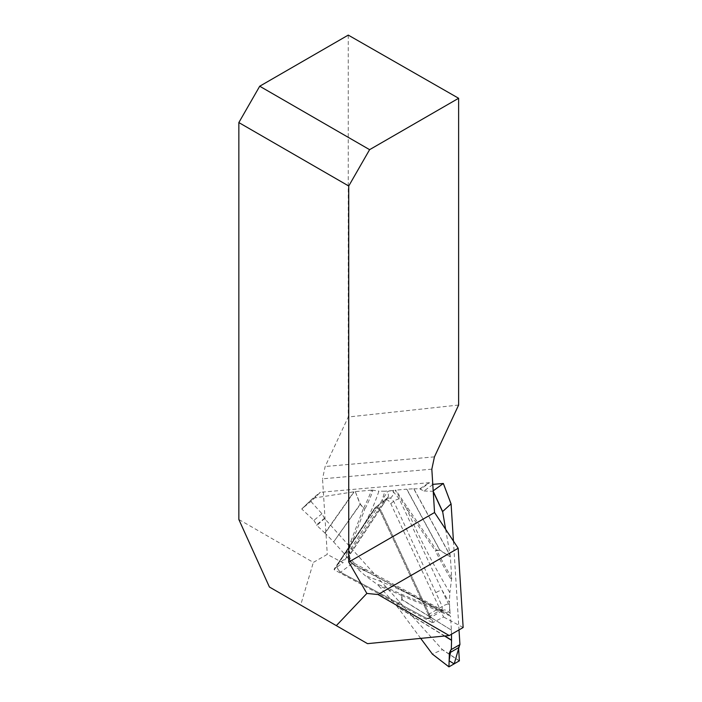 <?xml version="1.0" encoding="UTF-8"?>
<svg xmlns="http://www.w3.org/2000/svg" width="702" height="702" viewBox="0 0 702 702"><rect width="100%" height="100%" fill="white"/><g stroke="black" fill="none" stroke-linecap="round" stroke-linejoin="round"><path stroke-width="0.53" stroke-dasharray="3.51 2.63" d="M432.02 622.428L334.284 569.813L375.026 508.634C376.667 507.414 378.431 508.362 380.335 511.477L432.02 622.428L433.134 622.472L443.576 616.979L390.768 503.615C388.855 500.333 386.89 499.104 384.88 499.903L342.909 562.785L327.281 554.378L313.355 562.407L238.847 519.498M463.153 627.509L443.576 616.979M367.523 643.655L300.667 605.054L313.355 562.407M433.134 622.472L381.256 511.109C378.992 507.467 376.921 506.353 375.026 507.774L334.126 569.182L342.909 562.785M334.126 569.182L334.284 569.813M269.41 587.012L300.667 605.054M431.827 469.173L322.534 478.817L327.281 554.378M348.262 35.1L348.262 416.997L325.149 466.505L322.534 478.817M458.625 405.045L348.262 416.997M387.469 497.867L384.845 499.929M426.781 618.427L426 618.058C428.597 618.91 429.378 617.734 428.343 614.54L380.335 511.477C378.431 508.362 376.667 507.414 375.026 508.634L337.065 565.636L336.776 567.242L340.031 571.998L426.518 618.295L340.54 572.235L337.355 568.787L336.714 566.689L337.065 564.768L375.026 507.774C376.921 506.353 378.992 507.467 381.256 511.109L429.264 614.162L429.536 617.962L427.904 618.752L426.518 618.295L439.856 610.45A4.914 2.79 -61.1 0 1 442.348 610.082L443.295 610.494L442.128 610.793L442.242 606.537L393.69 501.316L390.496 498.043L387.127 498.244L348.78 556.054L348.675 559.757L351.939 563.75L439.856 610.45L442.488 610.494A4.914 4.054 -139.2 0 1 448.701 612.065A444.322 246.814 54.9 0 1 450.052 612.916L450.508 616.066L401.851 595.612A4.914 3.563 109.2 0 0 401.158 594.12A4.914 2.966 -65.4 0 1 401.605 595.471A426.377 236.846 -125.1 0 0 378.782 585.907L378.097 585.196L378.396 584.573L378.229 585.108L365.303 575.737L356.695 568.006A444.322 246.814 54.9 0 1 366.927 571.516L355.414 565.347C352.465 563.645 350.219 561.03 348.657 557.511L349.333 550.991L387.118 492.374C388.531 490.549 390.698 490.479 393.638 492.146L399.21 498.815L448.464 604.001C450 607.528 450.079 610.213 448.701 612.065C447.385 612.969 445.568 612.723 443.26 611.345L366.927 571.516A4.914 2.747 -61.8 0 0 365.909 569.533L442.365 610.091A4.914 2.79 -61.1 0 1 443.26 611.345M459.389 660.828L442.172 649.42L324.561 518.524L321.946 513.741L310.951 501.509L320.375 492.286L429.168 482.686L432.783 484.362M453.439 541.093L459.011 629.905M407.88 508.09L436.574 550.228A4.914 0.483 -36 0 0 435.38 550.921L406.598 508.59L395.2 490.215L395.796 490.128L407.88 508.09A4.914 0.948 -32.5 0 0 406.598 508.59A436.784 242.638 -125.1 0 0 449.85 592.69L449.403 602.483A444.322 246.814 54.9 0 1 442.032 590.189A4.914 1.255 155 0 0 435.81 592.725M390.496 498.043A4.914 2.51 121.5 0 0 393.638 492.146A444.322 246.814 54.9 0 1 392.988 490.522L395.2 490.215M445.63 529.282L450.201 555.756L413.759 488.811L406.835 489.154L439.794 549.947L450.368 556.914L450.201 555.756M450.368 556.914L439.785 550.254L436.723 550.526A426.377 236.846 -125.1 0 0 451.702 577.904L450.403 557.248M451.702 577.904L449.85 592.69M450.052 612.916L449.403 602.483M451.386 630.124L402.106 599.78L396.34 605.475L401.851 599.429L401.605 595.471A4.914 3.027 -3.6 0 1 401.851 595.612L402.097 599.569L451.386 630.124L450.508 616.066M451.465 634.257L451.395 630.335M451.719 578.702L450.307 578.229L451.851 578.606M390.768 503.615L393.69 501.316A4.914 1.29 154.3 0 1 399.21 498.815M378.396 584.573A428.255 237.899 54.9 0 1 401.158 594.12L435.433 608.423L450.412 615.391M449.026 666.891L432.406 654.106L442.269 649.657L459.319 660.951M420.691 638.381L397.271 606.677L444.84 635.986M396.34 605.475L397.271 606.677M378.782 585.907L396.068 605.15M348.675 559.757A4.914 1.536 -22.4 0 0 349.859 557.993A4.914 1.536 -22.4 0 0 348.657 557.511A444.322 246.814 54.9 0 1 347.955 558.283L356.695 568.006M347.955 558.283L345.419 555.019L350.947 541.128A4.914 3.659 -154.7 0 1 352.027 542.558L345.963 555.712M350.947 541.128L363.583 508.143L360.275 504.448L333.643 541.918L345.419 555.019M333.643 541.918L360.1 504.264L355.282 491.602L354.247 491.751L325.096 533.195L333.476 541.733M325.096 533.195L316.883 525.5L324.561 518.524M363.46 569.927A4.914 2.747 -61.8 0 1 365.9 569.533L354.387 563.364A4.914 2.747 -61.8 0 1 355.414 565.347M428.343 614.54L442.242 606.537A4.914 1.255 155 0 1 448.464 604.001M435.96 609.827A4.914 3.282 115.8 0 0 435.433 608.423A436.784 242.638 -125.1 0 0 365.303 575.737M355.282 491.602L360.389 504.282L363.706 507.967A426.377 236.846 -125.1 0 0 371.56 490.154L372.13 490.119L372.569 491.698A428.255 237.899 54.9 0 1 364.733 509.45A4.914 3.922 27 0 0 363.706 507.967A4.914 0.86 138.1 0 1 363.583 508.143A4.914 3.484 -163.2 0 1 364.733 509.45L352.027 542.558A436.784 242.638 -125.1 0 0 378.896 491.146L384.907 491.242A444.322 246.814 54.9 0 1 382.037 500.008A4.914 4.001 33.7 0 1 382.818 505.036M320.375 492.286L310.81 501.482L301.781 508.915L312.925 498.209L320.156 492.356M321.946 513.741L313.873 520.384L301.79 509.038L312.925 498.209L354.247 491.751M371.56 490.154L355.563 491.567M372.13 490.119L378.896 491.146M392.988 490.522L384.907 491.242M450.307 578.229A428.255 237.899 54.9 0 1 435.38 550.921A4.914 0.965 152.5 0 1 436.723 550.526A4.914 3.896 -95 0 0 436.574 550.228L439.645 549.956L406.686 489.171L395.796 490.128M413.759 488.811L419.814 488.767L429.168 482.686M372.569 491.698L372.262 490.031M337.065 565.636L337.065 564.768L348.78 556.054A4.914 3.958 34 0 0 349.526 555.256A4.914 3.958 34 0 0 349.333 550.991M382.037 505.879A4.914 4.001 33.7 0 0 382.783 505.089L349.508 555.291L349.859 557.985L354.387 563.364A4.914 2.747 -61.8 0 0 351.939 563.75L340.54 572.235L340.031 571.998M432.792 484.617L423.973 490.996L420.445 489.303L429.37 482.853M423.973 490.996L433.213 491.312M419.814 488.767L420.445 489.303M387.522 497.832L387.127 498.244A4.914 4.001 33.7 0 0 387.864 497.455L387.495 497.85M387.899 497.402A4.914 4.001 33.7 0 0 387.118 492.374M313.873 520.384L316.655 524.736L324.5 518.287M316.883 525.5L316.655 524.736M434.441 456.862L325.149 466.505M384.538 500.28L375.026 507.774L375.026 508.634L375.026 507.774L387.127 498.244M444.541 636.012L397.578 607.072M433.239 491.69L432.915 490.996M413.899 488.811L450.14 555.379M313.039 498.227L301.79 509.038M324.912 533.011L353.905 491.795M442.128 610.801L428.878 618.585M387.864 497.455L382.783 505.089M336.714 566.689L336.776 567.242"/><path stroke-width="1.05" d="M458.625 98.271L348.262 35.1L259.714 86.223L369.603 149.666L458.625 98.271L458.625 405.045L434.441 456.862L431.827 469.173L434.547 512.521L458.178 548.262L463.153 627.509L449.227 635.547L367.523 643.655L269.41 587.012L238.847 519.498L238.847 122.569L348.736 186.012L348.736 562.056L366.856 593.436L336.319 625.64M259.714 86.223L238.847 122.569M449.227 635.547L378.027 594.541L366.856 593.436M458.178 548.262L378.027 594.541M434.547 512.521L348.736 562.056M369.603 149.666L348.736 186.012M459.792 644.655L458.564 647.692L459.389 660.828L448.955 666.847L449.368 653L450.868 649.806L459.792 644.655L454.185 663.916L449.14 660.775L450.868 649.806L459.933 644.576L459.011 629.905M453.439 541.093L451.096 503.966L443.348 483.467L432.783 484.362M433.213 491.312L442.637 511.539L451.026 503.931M442.637 511.539L445.63 529.282M444.84 635.986L451.561 640.127L451.465 634.257M451.561 640.127L451.316 649.543L459.933 644.576M432.397 654.106L420.691 638.381M451.316 649.543L450.868 649.806M443.313 483.511L433.187 490.838M443.339 483.485L451.053 503.922M458.564 647.692L449.368 653M432.178 653.939L448.955 666.847M451.561 640.338L444.541 636.012M442.602 511.784L433.239 491.69M432.265 654.036L448.973 666.891M443.348 483.467L451.105 504.01"/></g></svg>
